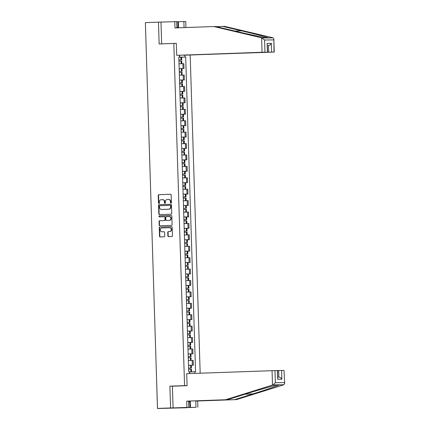 <?xml version="1.0" encoding="UTF-8"?>
<svg xmlns="http://www.w3.org/2000/svg" width="430" height="430" viewBox="0 0 430 430"><rect width="100%" height="100%" fill="white"/><g stroke="black" fill="none" stroke-linecap="round" stroke-linejoin="round"><path stroke-width="0.64" d="M170.952 203.111A0.505 0.451 -90.7 0 0 171.393 202.595L171.151 194.962A0.72 0.645 -90.7 0 0 170.495 194.269L158.858 194.688A0.72 0.645 -90.7 0 0 158.235 195.43L158.471 203.057A0.505 0.451 -90.7 0 0 159.379 203.025L159.347 202.035A2.3 2.069 -90.7 0 1 161.341 199.665L162.309 199.633A2.3 2.069 -90.7 0 1 164.448 201.853L164.48 202.842A0.505 0.451 -90.7 0 0 165.383 202.809L165.351 201.821A2.3 2.069 -90.7 0 1 167.345 199.45L168.318 199.412A2.3 2.069 -90.7 0 1 170.457 201.638L170.484 202.627A0.505 0.451 -90.7 0 0 170.952 203.111M167.883 235.946A0.72 0.645 -90.7 0 0 168.549 236.64L171.812 236.527A0.72 0.645 -90.7 0 0 172.435 235.785L172.167 227.309A0.72 0.645 -90.7 0 0 171.5 226.615L159.874 227.035A0.72 0.645 -90.7 0 0 159.25 227.776L159.519 236.247A0.72 0.645 -90.7 0 0 160.17 236.941L164.126 236.801A0.72 0.645 -90.7 0 0 164.749 236.059L164.636 232.431A0.72 0.645 -90.7 0 0 163.964 231.738L162.013 231.808A1.924 1.731 -90.7 0 1 161.89 227.964L169.544 227.69A1.924 1.731 -90.7 0 1 169.667 231.533L168.388 231.582A0.72 0.645 -90.7 0 0 167.764 232.318L167.883 235.946L168.2 235.941A0.72 0.645 -90.7 0 0 168.775 236.634M184.577 385.629L169.904 386.156L170.586 407.952L157.493 408.425L145.372 22.634L158.466 22.166L159.148 43.962L173.822 43.435L184.577 385.629L187.088 385.597M171.108 214.194A0.72 0.645 -90.7 0 0 171.731 213.452L171.468 204.981A0.72 0.645 -90.7 0 0 170.796 204.288L159.17 204.701A0.72 0.645 -90.7 0 0 158.546 205.443L158.815 213.914A0.72 0.645 -90.7 0 0 159.471 214.613L171.108 214.194M171.161 215.451A0.72 0.645 -90.7 0 1 171.817 216.145L172.081 224.616A0.72 0.645 -90.7 0 1 171.457 225.358L159.836 225.777A0.72 0.645 -90.7 0 0 159.836 225.777A0.72 0.645 -90.7 0 1 159.165 225.083L159.052 221.455A0.72 0.645 -90.7 0 1 159.675 220.714L164.389 220.547A0.72 0.645 -90.7 0 0 165.012 219.805L164.937 217.397A0.72 0.645 -90.7 0 0 164.271 216.704L159.363 216.881A0.505 0.451 -90.7 0 1 159.331 215.876L171.151 215.451A0.72 0.645 -90.7 0 1 171.161 215.451L171.151 215.451M170.586 407.952L186.572 407.753L157.461 408.5L156.455 375.358M200.176 373.192L190.178 55.099M157.493 408.425L160.325 408.387L157.461 408.5M146.415 55.841L145.372 22.704M176.875 27.859L176.676 21.613L158.466 22.166M179.17 68.65L183.024 68.542L182.874 63.715L179.02 63.817M182.874 63.715L183.852 63.704L184.002 68.531L180.45 68.655M183.024 68.542L184.002 68.531M180.81 80.066L184.362 79.942L184.207 75.116L181.154 75.175M179.53 80.061L184.362 79.942M181.164 91.482L184.717 91.353L184.567 86.527L179.735 86.64M179.891 91.472L184.717 91.353M181.525 102.894L185.077 102.765L184.927 97.938L181.869 97.997M180.245 102.883L185.077 102.765M181.885 114.305L185.438 114.176L185.282 109.349L180.455 109.462M180.605 114.294L185.438 114.176M182.245 125.716L185.792 125.587L185.642 120.76L180.815 120.873M180.965 125.705L185.792 125.587M182.6 137.127L186.152 136.998L186.002 132.171L182.944 132.23M181.326 137.116L186.152 136.998M182.96 148.538L186.512 148.409L186.362 143.582L181.53 143.695M181.68 148.527L186.512 148.409M183.32 159.949L186.873 159.82L186.717 154.994L181.89 155.112M182.041 159.939L186.873 159.82M183.674 171.36L187.227 171.231L187.077 166.405L182.245 166.523M182.401 171.35L187.227 171.231M184.035 182.772L187.588 182.643L187.437 177.816L182.605 177.934M182.755 182.761L187.588 182.643M184.395 194.183L187.948 194.054L187.792 189.227L184.739 189.286M183.115 194.172L187.948 194.054M184.755 205.594L188.302 205.465L188.152 200.638L183.325 200.756M183.476 205.583L188.302 205.465M185.11 217.005L188.662 216.876L188.512 212.049L183.68 212.167M183.836 216.994L188.662 216.876M185.47 228.416L189.023 228.287L188.872 223.46L184.04 223.578M184.19 228.405L189.023 228.287M185.83 239.827L189.383 239.698L189.227 234.871L184.4 234.99M184.551 239.816L189.383 239.698M186.185 251.238L189.737 251.109L189.587 246.282L186.529 246.342M184.911 251.227L189.737 251.109M186.545 262.649L190.098 262.52L189.947 257.694L185.115 257.812M185.266 262.639L190.098 262.52M186.905 274.06L190.458 273.931L190.307 269.105L185.475 269.223M185.626 274.05L190.458 273.931M187.265 285.472L190.812 285.343L190.662 280.516L185.835 280.634M185.986 285.461L190.812 285.343M187.62 296.883L191.173 296.754L191.022 291.927L186.19 292.045M186.346 296.872L191.173 296.754M187.98 308.294L191.533 308.165L191.382 303.338L188.324 303.403M186.701 308.283L191.533 308.165M188.34 319.705L191.893 319.576L191.737 314.749L186.91 314.867M187.061 319.694L191.893 319.576M188.695 331.116L192.248 330.987L192.097 326.16L187.27 326.279M187.421 331.105L192.248 330.987M189.055 342.527L192.608 342.398L192.457 337.571L187.625 337.69M187.781 342.517L192.608 342.398M189.415 353.938L192.968 353.809L192.817 348.983L187.985 349.101M188.136 353.928L192.968 353.809M189.775 365.349L193.323 365.221L193.172 360.394L190.114 360.458M188.496 365.339L193.323 365.221M178.815 57.233L179.751 57.201L179.692 55.293M184.873 55.228L184.932 57.056L179.751 57.201M189.695 373.568L189.641 371.891L195.569 371.735L185.685 57.045L184.932 57.056M194.822 371.74L194.871 373.38M189.506 373.573L189.453 371.81L188.7 371.821L178.81 57.131L179.563 57.12L179.503 55.293M173.822 43.435L176.332 43.403M169.904 386.156L175.558 386.086M189.641 371.891L190.576 371.859M178.81 57.168L179.563 57.12M180.089 57.244L185.685 57.045M171.102 203.078A0.505 0.451 -90.7 0 1 170.807 202.621L170.775 201.632A2.3 2.069 -90.7 0 0 168.635 199.412L168.404 199.412M162.395 199.627L162.631 199.627A2.3 2.069 -90.7 0 1 164.771 201.847L164.798 202.836A0.505 0.451 -90.7 0 0 165.099 203.293M170.576 194.274L159.175 194.682A0.72 0.645 -90.7 0 0 158.552 195.424L158.794 203.051A0.505 0.451 -90.7 0 0 159.089 203.508M170.893 204.288L159.492 204.696A0.72 0.645 -90.7 0 0 158.869 205.438L159.132 213.914A0.72 0.645 -90.7 0 0 159.713 214.602M170.586 205.803A0.505 0.451 -90.7 0 0 170.119 205.314L159.912 205.685A0.505 0.451 -90.7 0 0 159.476 206.201L159.508 207.244A2.3 2.069 -90.7 0 0 161.648 209.464L168.625 209.216A2.3 2.069 -90.7 0 0 170.619 206.846L170.586 205.803L170.903 205.798A0.505 0.451 -90.7 0 0 170.436 205.314L170.135 205.314M161.884 209.464A2.3 2.069 -90.7 0 0 161.97 209.464L161.648 209.464M170.903 205.798L170.941 206.841A2.3 2.069 -90.7 0 1 168.947 209.211L161.97 209.464M164.604 216.698L164.588 216.698A0.72 0.645 -90.7 0 1 165.26 217.397L165.335 219.8A0.72 0.645 -90.7 0 1 164.712 220.542L159.992 220.708A0.72 0.645 -90.7 0 0 159.374 221.45L159.487 225.078A0.72 0.645 -90.7 0 0 160.062 225.766M171.242 215.457L159.648 215.871A0.505 0.451 -90.7 0 0 159.605 216.87M169.28 220.37A1.924 1.731 -90.7 0 0 169.162 216.526L166.464 216.623A0.72 0.645 -90.7 0 0 165.84 217.365L165.916 219.773A0.72 0.645 -90.7 0 0 166.587 220.466L169.603 220.364A1.924 1.731 -90.7 0 0 169.479 216.526L169.232 216.526M166.878 220.461A0.72 0.645 -90.7 0 0 166.904 220.461L166.587 220.466M169.603 220.364L166.571 220.466M169.619 227.69L169.866 227.69A1.924 1.731 -90.7 0 1 169.984 231.528L168.71 231.576A0.72 0.645 -90.7 0 0 168.087 232.318L168.2 235.941M162.26 231.808A1.924 1.731 -90.7 0 0 162.33 231.802L162.013 231.808M164.061 231.743L162.33 231.802M171.591 226.621L160.191 227.029A0.72 0.645 -90.7 0 0 159.568 227.771L159.836 236.242A0.72 0.645 -90.7 0 0 160.411 236.935M180.793 63.764L181.659 63.742M178.896 59.958L181.723 59.888L178.896 59.953M178.934 61.119L181.761 61.055L181.847 63.726M178.815 57.281L181.643 57.217L181.723 59.888M261.591 37.829L264.595 40.006L264.982 52.186L262.047 52.266L261.591 37.829L213.812 26.536L174.988 27.928L174.79 21.64M213.812 26.536L215.693 26.515L234.259 30.901C247.347 34.018 263.568 37.491 266.858 37.883L268.25 37.861C268.073 37.431 254.737 33.922 241.45 30.809L222.891 26.423L216.311 26.66M183.32 55.191L274.249 52.073L268.664 52.186L268.454 45.602C269.701 45.419 270.658 44.661 271.319 43.322L271.599 52.1M183.325 55.244L268.664 52.186M176.682 21.769L185.755 21.5L185.943 27.536M184.061 27.601L183.868 21.521M274.028 52.073L273.835 38.936L273.007 37.802L224.772 26.397L222.891 26.423M162.293 43.849L176.327 43.333L176.708 55.33L264.982 52.186M176.708 55.33L262.047 52.266M160.976 22.134L161.658 43.86M267.422 45.639L268.454 45.602L267.422 45.612M178.343 21.72L178.536 27.799M267.981 38.012L273.007 37.802M178.02 27.821L177.832 21.726M267.412 52.154L267.132 43.376L267.632 52.154M190.264 401.05L190.469 407.511L195.994 407.312L195.795 401.023L236.505 399.604L283.467 384.914L284.665 383.555L284.031 370.418L284.665 383.555M234.619 399.631L252.861 393.923C265.923 389.865 279.005 385.339 279.151 384.829L278.801 384.667M195.994 407.312L173.096 407.919L172.414 386.199L187.088 385.672L186.711 373.675L277.635 370.499L277.689 379.276L277.414 370.499M195.795 401.023L197.682 400.996L197.881 407.291M236.505 399.604L197.682 400.996M274.985 370.531L275.367 382.711L273.002 384.904L225.54 399.744L186.717 401.136L186.916 407.425L188.802 407.404L181.809 407.667L189.952 407.516L189.754 401.072M186.916 407.425L173.096 407.919M190.469 407.511L189.952 407.516M186.717 401.136L188.603 401.109L188.802 407.404M225.54 399.744L188.603 401.109M283.908 384.769L277.758 384.845C274.501 385.398 258.532 389.956 245.67 394.009L227.427 399.717M281.602 370.445L281.876 379.222C281.134 377.911 280.129 377.207 278.877 377.115L278.667 370.531L284.031 370.418M278.667 370.531L277.635 370.569M278.914 377.11L277.844 377.126L278.914 377.11M176.843 26.854L177.622 27.832M189.587 401.077L188.641 402.389M179.256 71.369L182.083 71.299L179.256 71.364M179.294 72.53L182.121 72.466L182.019 75.153M179.38 75.202L182.202 75.137M179.176 68.692L181.998 68.628L182.083 71.299M181.508 86.586L182.374 86.564M179.616 82.823L182.444 82.71L179.616 82.813M179.654 83.941L182.481 83.877L182.562 86.548M179.53 80.104L182.358 80.039L182.444 82.71M179.976 94.192L182.798 94.122L179.976 94.186M180.009 95.352L182.836 95.288L182.734 97.975M180.095 98.024L182.922 97.959M179.891 91.515L182.718 91.45L182.798 94.122M182.229 109.408L183.094 109.387M180.331 105.603L183.158 105.533L180.331 105.597M180.369 106.769L183.196 106.704L183.282 109.37M180.251 102.926L183.072 102.861L183.158 105.533M182.583 120.819L183.454 120.798M180.691 117.057L183.519 116.944L180.691 117.046M180.729 118.18L183.556 118.116L183.637 120.782M180.605 114.337L183.433 114.272L183.519 116.944M181.051 128.43L183.879 128.355L181.051 128.419M181.089 129.591L183.911 129.527L183.809 132.209M181.17 132.257L183.997 132.193M180.965 125.748L183.793 125.684L183.879 128.355M183.304 143.642L184.169 143.62M181.412 139.879L184.233 139.766L181.412 139.868M181.444 141.002L184.271 140.938L184.357 143.604M181.326 137.159L184.153 137.095L184.233 139.766M183.664 155.053L181.89 155.09M181.766 151.252L184.594 151.177L181.766 151.242M181.804 152.413L184.631 152.349L184.529 155.031M181.89 155.079L184.712 155.015M181.686 148.57L184.508 148.506L184.594 151.177M184.018 166.464L184.884 166.442M182.126 162.664L184.954 162.588L182.126 162.653M182.164 163.825L184.991 163.76L185.072 166.426M182.041 159.981L184.868 159.917L184.954 162.588M184.379 177.875L185.244 177.853M182.487 174.112L185.308 174L182.487 174.102M182.519 175.236L185.346 175.171L185.432 177.837M182.401 171.393L185.228 171.328L185.308 174M182.841 185.486L185.669 185.411L182.841 185.475M182.879 186.647L185.706 186.582L185.604 189.264M182.965 189.313L185.792 189.248M182.761 182.804L185.588 182.739L185.669 185.411M185.094 200.697L185.964 200.676M183.201 196.935L186.029 196.822L183.201 196.924M183.239 198.058L186.066 197.994L186.147 200.659M183.115 194.215L185.943 194.15L186.029 196.822M185.454 212.108L183.68 212.146M183.562 208.308L186.389 208.233L183.562 208.297M183.599 209.469L186.421 209.405L186.319 212.087M183.68 212.135L186.507 212.071M183.476 205.626L186.303 205.561L186.389 208.233M185.814 223.519L186.679 223.498M183.922 219.719L186.744 219.644L183.916 219.708M183.954 220.88L186.781 220.816L186.867 223.487M183.836 217.037L186.663 216.973L186.744 219.644M186.174 234.93L187.039 234.909M184.276 231.168L187.104 231.055L184.276 231.157M184.314 232.291L187.141 232.227L187.222 234.898M184.196 228.448L187.018 228.384L187.104 231.055M184.637 242.541L187.464 242.466L184.637 242.531M184.674 243.702L187.501 243.638L187.394 246.32M184.755 246.374L187.582 246.309M184.551 239.859L187.378 239.795L187.464 242.466M186.889 257.753L187.754 257.731M184.997 253.99L187.819 253.877L184.997 253.979M185.029 255.114L187.856 255.049L187.942 257.721M184.911 251.27L187.738 251.206L187.819 253.877M187.249 269.164L188.114 269.142M185.351 265.364L188.179 265.288L185.351 265.353M185.389 266.525L188.216 266.46L188.302 269.132M185.271 262.682L188.098 262.617L188.179 265.288M187.604 280.575L188.474 280.553M185.712 276.775L188.539 276.7L185.712 276.764M185.749 277.936L188.576 277.871L188.657 280.543M185.626 274.093L188.453 274.028L188.539 276.7M187.964 291.991L188.829 291.965M186.072 288.224L188.899 288.111L186.072 288.213M186.109 289.347L188.931 289.283L189.017 291.954M185.986 285.504L188.813 285.439L188.899 288.111M186.432 299.597L189.254 299.522L186.432 299.586M186.464 300.758L189.291 300.694L189.189 303.376M186.55 303.429L189.377 303.365M186.346 296.915L189.173 296.85L189.254 299.522M188.684 314.814L189.549 314.787M186.792 311.046L189.614 310.933L186.787 311.035M186.824 312.169L189.651 312.105L189.732 314.776M186.706 308.326L189.528 308.262L189.614 310.933M189.039 326.225L189.909 326.198M187.147 322.419L189.974 322.344L187.147 322.409M187.184 323.58L190.012 323.516L190.092 326.187M187.061 319.743L189.888 319.678L189.974 322.344M189.399 337.636L190.264 337.609M187.507 333.831L190.329 333.755L187.507 333.82M187.544 334.991L190.366 334.927L190.452 337.598M187.421 331.154L190.248 331.089L190.329 333.755M189.759 349.047L190.624 349.02M187.867 345.279L190.689 345.166L187.867 345.269M187.899 346.403L190.726 346.338L190.812 349.01M187.781 342.565L190.608 342.5L190.689 345.166M188.222 356.653L191.049 356.577L188.222 356.642M188.259 357.814L191.087 357.749L190.984 360.431M188.345 360.485L191.167 360.421M188.136 353.976L190.963 353.911L191.049 356.577M188.582 368.101L191.409 367.989L188.582 368.091M188.619 369.225L191.441 369.16L191.463 371.837M189.453 371.875L191.527 371.832M188.496 365.387L191.323 365.323L191.409 367.989M191.99 353.825L191.839 348.993M191.635 342.414L191.479 337.582M191.275 331.003L191.124 326.171M190.915 319.592L190.764 314.76M190.56 308.181L190.404 303.349M190.2 296.77L190.049 291.938M189.84 285.359L189.689 280.527M189.479 273.942L189.329 269.115M189.125 262.531L188.969 257.704M188.765 251.12L188.614 246.293M188.404 239.709L188.254 234.882M188.044 228.298L187.894 223.471M187.69 216.887L187.539 212.06M187.329 205.475L187.179 200.649M186.969 194.064L186.819 189.238M186.615 182.653L186.459 177.826M186.254 171.242L186.104 166.415M185.894 159.831L185.744 155.004M185.534 148.42L185.384 143.593M185.179 137.009L185.029 132.182M184.819 125.598L184.669 120.771M184.459 114.186L184.309 109.36M184.104 102.775L183.949 97.949M183.744 91.364L183.594 86.537M183.384 79.953L183.234 75.126M192.35 365.237L192.199 360.404M170.775 201.632L170.457 201.638M164.798 202.836L164.48 202.842M164.771 201.847L164.448 201.853M158.794 203.051L158.471 203.057M158.552 195.424L158.235 195.43M159.175 194.682L158.858 194.688M170.807 202.621L170.484 202.627M159.132 213.914L158.815 213.914M158.869 205.438L158.546 205.443M159.492 204.696L159.17 204.701M168.947 209.211L168.625 209.216M170.941 206.841L170.619 206.846M159.487 225.078L159.165 225.083M159.374 221.45L159.052 221.455M159.992 220.708L159.675 220.714M164.712 220.542L164.389 220.547M165.335 219.8L165.012 219.805M165.26 217.397L164.937 217.397M159.648 215.871L159.331 215.876M168.087 232.318L167.764 232.318M168.71 231.576L168.388 231.582M169.984 231.528L169.667 231.533M159.836 236.242L159.519 236.247M159.568 227.771L159.25 227.776M160.191 227.029L159.874 227.035M181.25 63.731L181.164 61.065M181.127 59.894L181.046 57.222M181.051 59.894L180.965 57.222M181.17 63.737L181.089 61.065M262.096 37.942L266.858 37.883M273.641 39.893L264.595 40.006M267.132 43.376L271.319 43.322M234.877 31.046L241.45 30.809M277.758 384.845L273.002 384.904M275.367 382.711L284.413 382.598M281.876 379.222L277.689 379.276M272.507 385.054L272.05 370.612M245.068 394.202L252.861 393.923M181.605 75.142L181.525 72.477M181.487 71.305L181.401 68.633M181.412 71.305L181.326 68.633M181.53 75.148L181.444 72.477M181.965 86.554L181.879 83.888M181.847 82.716L181.761 80.044M181.766 82.716L181.686 80.044M181.89 86.559L181.804 83.888M182.325 97.965L182.239 95.299M182.202 94.127L182.121 91.456M182.126 94.127L182.041 91.461M182.245 97.97L182.164 95.299M182.685 109.376L182.6 106.71M182.562 105.538L182.476 102.867M182.487 105.538L182.401 102.872M182.605 109.381L182.524 106.71M183.04 120.787L182.96 118.121M182.922 116.949L182.836 114.278M182.841 116.949L182.761 114.283M182.965 120.792L182.879 118.121M183.4 132.198L183.314 129.532M183.282 128.36L183.196 125.689M183.201 128.36L183.121 125.694M183.325 132.203L183.239 129.532M183.76 143.609L183.674 140.943M183.637 139.772L183.556 137.1M183.562 139.772L183.476 137.106M183.68 143.615L183.599 140.943M184.115 155.026L184.035 152.354M183.997 151.183L183.911 148.511M183.922 151.183L183.836 148.517M184.04 155.026L183.954 152.354M184.475 166.437L184.395 163.766M184.357 162.594L184.271 159.922M184.276 162.594L184.196 159.928M184.4 166.437L184.314 163.766M184.835 177.848L184.75 175.177M184.712 174.005L184.631 171.333M184.637 174.005L184.551 171.339M184.755 177.848L184.674 175.177M185.196 189.259L185.11 186.588M185.072 185.416L184.991 182.745M184.997 185.416L184.911 182.75M185.115 189.259L185.034 186.588M185.55 200.67L185.47 197.999M185.432 196.827L185.346 194.156M185.351 196.827L185.271 194.161M185.475 200.67L185.389 197.999M185.91 212.081L185.825 209.41M185.792 208.238L185.706 205.567M185.712 208.244L185.631 205.572M185.835 212.081L185.749 209.41M186.271 223.493L186.185 220.821M186.147 219.649L186.066 216.978M186.072 219.655L185.986 216.983M186.19 223.493L186.109 220.821M186.625 234.904L186.545 232.232M186.507 231.06L186.421 228.389M186.432 231.066L186.346 228.394M186.55 234.904L186.464 232.232M186.986 246.315L186.905 243.643M186.867 242.472L186.781 239.806M186.787 242.477L186.706 239.806M186.91 246.315L186.824 243.643M187.346 257.726L187.26 255.054M187.222 253.883L187.141 251.217M187.147 253.888L187.061 251.217M187.265 257.726L187.184 255.054M187.706 269.137L187.62 266.466M187.582 265.294L187.501 262.628M187.507 265.299L187.421 262.628M187.625 269.137L187.544 266.466M188.06 280.548L187.98 277.877M187.942 276.705L187.856 274.039M187.862 276.71L187.781 274.039M187.985 280.548L187.899 277.877M188.421 291.959L188.335 289.288M188.302 288.116L188.216 285.45M188.222 288.121L188.141 285.45M188.345 291.959L188.259 289.288M188.781 303.37L188.695 300.699M188.657 299.527L188.576 296.861M188.582 299.533L188.496 296.861M188.7 303.37L188.619 300.699M189.135 314.781L189.055 312.11M189.017 310.938L188.931 308.272M188.942 310.944L188.856 308.272M189.06 314.781L188.974 312.11M189.496 326.193L189.415 323.521M189.377 322.349L189.291 319.683M189.297 322.355L189.216 319.683M189.42 326.193L189.334 323.527M189.856 337.604L189.77 334.932M189.732 333.761L189.651 331.095M189.657 333.766L189.571 331.095M189.78 337.604L189.695 334.938M190.216 349.015L190.13 346.344M190.092 345.172L190.012 342.506M190.017 345.177L189.931 342.506M190.135 349.015L190.055 346.349M190.571 360.426L190.49 357.755M190.452 356.588L190.366 353.917M190.377 356.588L190.291 353.917M190.495 360.426L190.409 357.76M190.931 371.837L190.845 369.166M190.812 367.999L190.726 365.328M190.732 367.999L190.651 365.328M190.855 371.837L190.769 369.171M156.445 375.035A1.462 1.462 0 0 0 156.418 375.363M146.377 55.846A1.462 1.462 0 0 0 146.426 56.174M168.678 199.407L168.361 199.412M162.674 199.627L162.352 199.627M170.447 205.314L170.129 205.314M161.927 209.464L161.605 209.469M169.517 216.521L169.2 216.526M169.898 227.685L169.581 227.69M162.298 231.808L161.976 231.808M273.835 38.936L274.249 52.073"/></g></svg>
